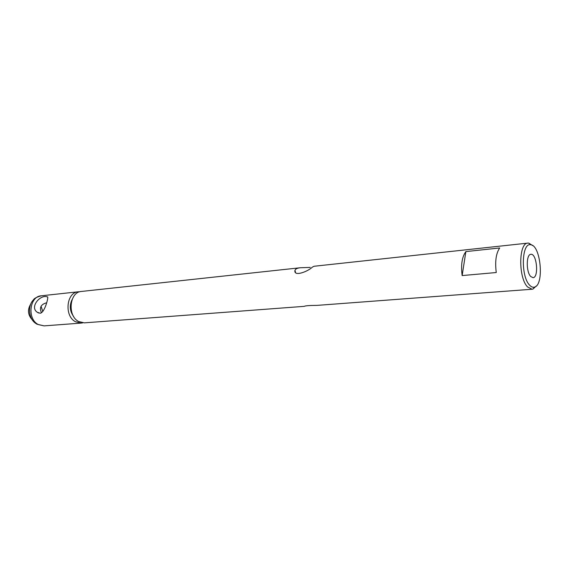 <?xml version="1.0" encoding="UTF-8"?>
<svg xmlns="http://www.w3.org/2000/svg" width="569" height="569" viewBox="0 0 569 569"><rect width="100%" height="100%" fill="white"/><g stroke="black" fill="none" stroke-linecap="round" stroke-linejoin="round"><path stroke-width="0.85" d="M532.655 245.58L528.765 243.119L527.861 243.112C518.594 242.792 518.281 277.978 527.584 286.961L532.086 289.237L532.975 289.059L536.354 285.937M529.604 285.14C520.628 276.385 521.631 242.337 530.671 244.77C540.763 245.139 544.405 284.898 534.547 287.096C532.925 287.594 531.275 286.94 529.604 285.14M530.685 276.477L533.011 277.672C539.071 277.679 536.83 253.205 530.87 254.315C526.19 254.158 526.019 271.847 530.685 276.477M527.861 243.112L314.102 266.256L312.402 267.096C307.587 271.79 293.54 276.904 294.97 270.346C295.496 268.945 297.253 268.084 300.24 267.757L81.431 291.449C69.461 291.89 67.135 315.823 78.607 321.506L84.304 322.858L304.287 306.342C305.247 305.738 309.536 305.418 317.161 305.375L532.086 289.237M465.876 251.59L499.71 247.97C496.026 253.312 494.881 261.498 496.26 272.53L462.149 275.574C460.776 264.82 462.021 256.825 465.876 251.59L462.149 275.574M300.24 267.757L310.233 267.402M30.754 304.031C27.326 309.614 27.81 314.835 32.191 319.7M82.747 322.843L81.196 323.092L75.499 321.748C64.027 316.087 66.36 292.231 78.33 291.783L79.895 291.748M45.776 296.52L47.654 296.904C48.457 297.907 44.695 312.573 40.164 313.249L37.355 312.303C29.873 307.594 38.799 295.951 45.776 296.52M72.107 299.586C69.269 305.546 69.781 311.207 73.664 316.556M42.831 311.52L41.039 306.243M46.615 302.793C40.868 304.344 39.161 307.68 41.494 312.794M41.324 295.795C36.715 297.068 34.09 298.426 33.45 299.877C27.447 305.61 28.649 318.747 35.598 323.292L36.928 324.188L44.076 325.881L38.393 324.6C26.963 319.195 29.375 296.271 41.324 295.795L78.33 291.783M530.671 244.77L528.765 243.119M534.547 287.096L532.975 289.059M294.97 270.346L295.531 272.43M44.076 325.881L81.196 323.092M37.355 312.303L38.628 313.014"/></g></svg>
